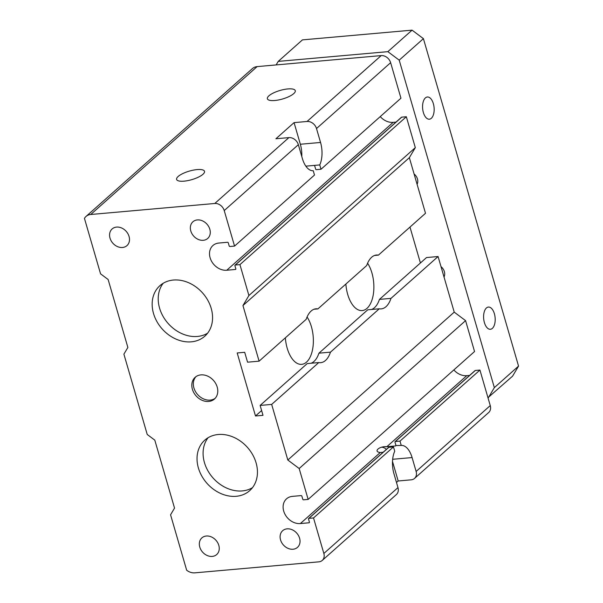 <?xml version="1.0" encoding="UTF-8"?>
<svg xmlns="http://www.w3.org/2000/svg" width="603" height="603" viewBox="0 0 603 603"><rect width="100%" height="100%" fill="white"/><g stroke="black" fill="none" stroke-linecap="round" stroke-linejoin="round"><path stroke-width="0.9" d="M383.154 452.25L380.305 452.506C372.873 451.775 379.445 445.934 386.825 446.717L395.478 445.949A0.678 0.543 -131.6 0 0 395.877 445.278L394.98 442.187A0.678 0.543 48.4 0 1 395.372 441.517L399.993 441.11L401.244 445.436L395.892 445.579M322.251 560.428A8.45 6.761 -131.6 0 0 323.849 553.471L313.53 517.947L308.917 518.354A0.678 0.543 -131.6 0 0 308.517 519.025L309.414 522.115A0.678 0.543 48.4 0 1 309.015 522.786L300.362 523.555A14.864 11.902 48.4 0 1 285.204 514.653A14.864 11.902 48.4 0 1 286.515 498.847A14.864 11.902 48.4 0 1 292.463 496.367L301.116 495.598A0.678 0.543 48.4 0 1 301.877 496.163L302.774 499.254A0.678 0.543 -131.6 0 0 303.528 499.819L308.148 499.412L299.171 468.516L287.819 460.021L271.667 404.409L260.127 405.435L262.998 415.324L255.499 415.987L237.19 352.966L244.69 352.303L247.562 362.184L259.102 361.159L242.949 305.555L248.911 295.523L239.934 264.627L235.321 265.034A0.678 0.543 -131.6 0 0 234.921 265.704L235.818 268.795A0.678 0.543 48.4 0 1 235.419 269.466L226.766 270.234A14.864 11.902 48.4 0 1 211.608 261.333A14.864 11.902 48.4 0 1 212.919 245.527A14.864 11.902 48.4 0 1 218.866 243.047L227.519 242.278A0.678 0.543 48.4 0 1 228.281 242.843L229.178 245.934A0.678 0.543 -131.6 0 0 229.931 246.499L234.552 246.092L224.226 210.568A8.45 6.761 -131.6 0 0 214.774 203.482L90.721 214.495A11.826 9.467 -131.6 0 0 86.003 216.469A11.826 9.467 -131.6 0 0 84.45 218.384L100.558 273.83L108.125 279.498L127.874 347.464L123.894 354.149L147.23 434.477L154.798 440.137L174.538 508.103L170.566 514.796L186.674 570.242A11.826 9.467 -131.6 0 0 194.829 572.85L318.881 561.838A8.45 6.761 -131.6 0 0 322.251 560.428L396.375 494.55A8.45 6.761 -131.6 0 0 397.98 487.601L393.94 473.694A20.276 10.439 -95.1 0 1 394.731 451.225L393.473 446.898L388.86 447.313A0.678 0.543 -131.6 0 0 388.445 447.675M399.993 441.11L479.935 370.061L475.322 370.468A0.678 0.543 -131.6 0 0 474.908 370.837M313.53 517.947L393.473 446.898M401.244 445.436A20.276 10.439 -95.1 0 1 412.09 457.564L416.13 471.463A8.45 6.761 48.4 0 1 414.532 478.42A8.45 6.761 48.4 0 1 411.163 479.83L398.176 480.983L392.5 461.423M414.532 478.42L488.656 412.542A8.45 6.761 -131.6 0 0 490.254 405.585L479.935 370.061M234.552 246.092L314.495 175.043L313.236 170.717A20.276 10.439 -95.1 0 1 302.389 158.589L298.349 144.69A8.45 6.761 -131.6 0 0 288.897 137.605L275.918 138.758L294.068 122.628L307.048 121.474A8.45 6.761 48.4 0 1 316.507 128.552L320.547 142.459A20.276 10.439 -95.1 0 1 319.756 164.928L321.007 169.255L316.394 169.662A0.678 0.543 48.4 0 1 315.64 169.096L314.736 166.006A0.678 0.543 -131.6 0 0 313.982 165.441L319.756 164.928M321.007 169.255L400.95 98.206L390.631 62.682A8.45 6.761 -131.6 0 0 381.179 55.597L257.127 66.609A11.826 9.467 -131.6 0 0 252.408 68.584L86.003 216.469M195.945 376.671A14.532 11.638 -131.6 0 0 193.91 387.925A14.532 11.638 -131.6 0 0 215.173 398.312M280.546 539.889A11.148 8.932 48.4 0 1 282.656 530.708A11.148 8.932 48.4 0 1 296.736 533.112A11.148 8.932 48.4 0 1 297.475 547.381A11.148 8.932 48.4 0 1 287.933 548.323A11.148 8.932 48.4 0 1 280.546 539.889M199.766 547.057A11.148 8.932 48.4 0 1 201.884 537.884A11.148 8.932 48.4 0 1 215.964 540.28A11.148 8.932 48.4 0 1 216.696 554.549A11.148 8.932 48.4 0 1 207.153 555.491A11.148 8.932 48.4 0 1 199.766 547.057M110.017 238.132A11.148 8.932 48.4 0 1 112.128 228.952A11.148 8.932 48.4 0 1 126.208 231.356A11.148 8.932 48.4 0 1 126.947 245.625A11.148 8.932 48.4 0 1 117.404 246.567A11.148 8.932 48.4 0 1 110.017 238.132M190.797 230.964A11.148 8.932 48.4 0 1 192.907 221.783A11.148 8.932 48.4 0 1 206.987 224.188A11.148 8.932 48.4 0 1 207.718 238.449A11.148 8.932 48.4 0 1 198.176 239.391A11.148 8.932 48.4 0 1 190.797 230.964M197.068 169.594A14.532 4.44 163.8 0 1 204.515 171.327A14.532 4.44 163.8 0 1 191.807 179.641A14.532 4.44 163.8 0 1 176.611 179.43A14.532 4.44 163.8 0 1 182.792 173.574A14.532 4.44 163.8 0 1 197.068 169.594M287.835 88.935A14.532 4.44 163.8 0 1 295.282 90.661A14.532 4.44 163.8 0 1 282.573 98.982A14.532 4.44 163.8 0 1 267.378 98.764A14.532 4.44 163.8 0 1 273.558 92.907A14.532 4.44 163.8 0 1 287.835 88.935M301.786 156.524A20.276 10.439 84.9 0 0 300.347 144.253L294.068 122.628M313.982 165.441L305.849 166.164M386.38 449.386A20.276 10.439 84.9 0 0 382.068 447.238M385.619 446.823L386.825 446.717L466.767 375.669A14.864 11.902 48.4 0 1 453.848 369.925M398.176 480.983L396.488 482.483M318.934 353.177L330.474 352.152L379.264 308.789L367.724 309.814L318.934 353.177A27.029 13.922 84.9 0 1 311.103 363.247M259.102 361.159L306.188 319.319A27.029 13.922 -95.1 0 1 315.942 308.811A27.029 13.922 -95.1 0 1 317.909 308.902L314.02 309.249M317.909 308.902L366.699 265.539A27.029 13.922 -95.1 0 1 376.453 255.031A27.029 13.922 -95.1 0 1 378.42 255.122L374.531 255.468M307.07 316.997A27.029 13.922 -95.1 0 1 311.397 326.668A27.029 13.922 -95.1 0 1 301.681 364.348A27.029 13.922 -95.1 0 1 287.186 348.18A27.029 13.922 -95.1 0 1 285.355 337.831M330.474 352.152A27.029 13.922 -95.1 0 1 320.721 362.659A27.029 13.922 -95.1 0 1 318.753 362.561L307.213 363.586L260.127 405.435M367.581 263.225A27.029 13.922 -95.1 0 1 371.908 272.895A27.029 13.922 -95.1 0 1 362.192 310.575A27.029 13.922 -95.1 0 1 347.697 294.4A27.029 13.922 -95.1 0 1 345.866 284.051M371.614 309.467A27.029 13.922 84.9 0 0 379.445 299.397L390.985 298.372A27.029 13.922 -95.1 0 1 381.232 308.879A27.029 13.922 -95.1 0 1 379.264 308.789M207.583 333.218A33.791 27.06 48.4 0 1 159.569 308.118A33.791 27.06 48.4 0 1 163.194 283.274M153.516 313.492A33.791 27.06 -131.6 0 0 175.895 339.052A33.791 27.06 -131.6 0 0 204.809 336.188A33.791 27.06 -131.6 0 0 202.585 292.96A33.791 27.06 -131.6 0 0 159.916 285.679A33.791 27.06 -131.6 0 0 153.516 313.492M252.461 487.684A33.791 27.06 48.4 0 1 204.44 462.584A33.791 27.06 48.4 0 1 208.073 437.74M198.387 467.958A33.791 27.06 -131.6 0 0 220.766 493.51A33.791 27.06 -131.6 0 0 249.687 490.654A33.791 27.06 -131.6 0 0 247.464 447.426A33.791 27.06 -131.6 0 0 204.794 440.145A33.791 27.06 -131.6 0 0 198.387 467.958M192.395 389.267A14.532 11.638 48.4 0 1 195.153 377.305A14.532 11.638 48.4 0 1 213.5 380.44A14.532 11.638 48.4 0 1 214.449 399.028A14.532 11.638 48.4 0 1 202.02 400.256A14.532 11.638 48.4 0 1 192.395 389.267M271.667 404.409L318.753 362.561M469.616 375.413L466.767 375.669M379.445 299.397L426.532 257.549L438.072 256.524L390.985 298.372M378.42 255.122L425.507 213.281L409.354 157.669L415.316 147.637L406.339 116.741L401.726 117.155A0.678 0.543 -131.6 0 0 401.312 117.517M242.949 305.555L409.354 157.669M308.148 499.412L474.546 351.526L465.576 320.63L454.225 312.135L438.072 256.524M299.171 468.516L465.576 320.63M287.819 460.021L454.225 312.135M255.499 415.987L261.612 410.553M420.419 262.983L409.98 227.075M248.911 295.523L415.316 147.637M239.934 264.627L406.339 116.741M396.02 122.092L393.171 122.349A14.864 11.902 48.4 0 1 380.252 116.605M423.374 112.535A11.148 5.744 -95.1 0 1 427.376 96.993A11.148 5.744 -95.1 0 1 433.353 103.663A11.148 5.744 -95.1 0 1 429.351 119.206A11.148 5.744 -95.1 0 1 423.374 112.535M484.405 322.605A11.148 5.744 -95.1 0 1 488.407 307.063A11.148 5.744 -95.1 0 1 494.385 313.733A11.148 5.744 -95.1 0 1 490.382 329.276A11.148 5.744 -95.1 0 1 484.405 322.605M276.136 64.92L278.232 61.393L302.442 39.881L412.068 30.15L423.412 38.652L518.55 366.111L512.588 376.151L487.963 397.694M423.412 38.652L399.209 60.157L494.347 387.623L488.385 397.656M518.55 366.111L494.347 387.623M417.088 184.307A8.45 6.761 -131.6 0 0 417.449 178.963A8.45 6.761 -131.6 0 0 414.08 173.95M444.012 276.981A8.45 6.761 -131.6 0 0 444.373 271.636A8.45 6.761 -131.6 0 0 441.004 266.624M278.232 61.393L387.857 51.662L399.209 60.157M412.068 30.15L387.857 51.662M308.917 518.354L388.86 447.313M395.372 441.517L475.322 370.468M323.849 553.471L397.98 487.601M416.13 471.463L490.254 405.585M309.015 522.786L309.429 522.417M316.507 128.552L390.631 62.682M224.226 210.568L298.349 144.69M412.09 457.564L392.659 459.29M320.547 142.459L300.347 144.253M300.362 523.555L380.305 452.506M214.774 203.482L288.897 137.605M307.048 121.474L381.179 55.597M90.721 214.495L257.127 66.609M235.321 265.034L401.726 117.155M235.419 269.466L235.833 269.096M226.766 270.234L393.171 122.349M308.646 518.467L388.588 447.426M395.108 441.63L475.051 370.581M235.049 265.147L401.455 117.261"/></g></svg>
